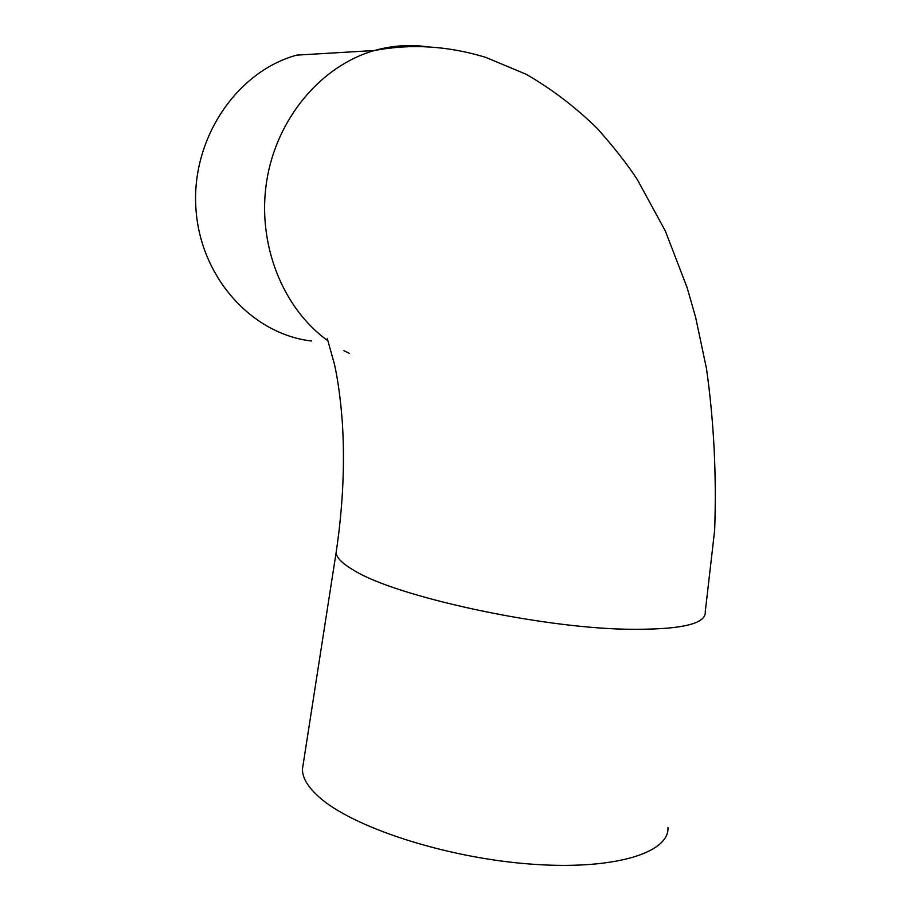 <?xml version="1.0" encoding="UTF-8"?>
<svg xmlns="http://www.w3.org/2000/svg" width="911" height="911" viewBox="0 0 911 911"><rect width="100%" height="100%" fill="white"/><g stroke="black" fill="none" stroke-linecap="round" stroke-linejoin="round"><path stroke-width="1.37" d="M311.619 341.01C252.256 334.303 200.226 277.661 195.911 208.334C191.139 139.064 236.507 71.468 296.804 55.115L374.535 50.504C392.356 45.493 410.155 44.286 427.919 46.894M667.957 827.518C669.551 853.208 612.739 870.757 528.05 863.89C443.486 857.205 351.908 826.767 319.021 796.988C307.77 786.945 302.247 777.595 302.452 768.975L303.249 763.885M327.949 340.805C282.752 308.522 256.834 243.977 266.661 181.3C276.432 118.624 321.048 65.603 374.535 50.504C410.781 43.58 447.836 45.857 485.688 57.347L526.307 74.338C552.089 89.278 575.798 107.373 597.434 128.645C614.378 147.741 627.702 164.754 637.381 179.683L665.372 231.064L687.065 287.477L695.64 317.335L706.492 368.625C713.905 421.303 716.627 475.178 714.657 530.236L705.262 611.702C706.435 624.183 680.073 630.025 626.164 629.228C537.274 627.554 395.75 596.261 354.447 570.685C342.57 563.841 336.466 557.805 336.125 552.578L336.592 549.561M349.437 353.411L343.88 350.667M302.452 768.975L336.125 552.578C342.946 506.892 344.996 463.209 342.274 421.52C340.509 398.631 337.89 379.511 334.428 364.161L327.288 338.585"/></g></svg>
